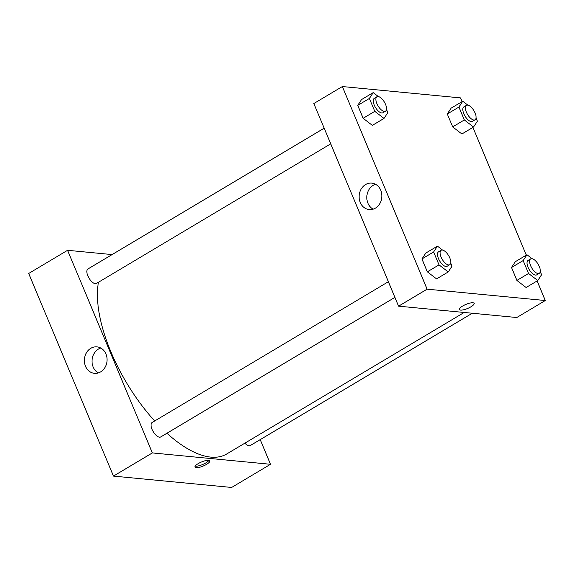 <?xml version="1.0" encoding="UTF-8"?>
<svg xmlns="http://www.w3.org/2000/svg" width="574" height="574" viewBox="0 0 574 574"><rect width="100%" height="100%" fill="white"/><g stroke="black" fill="none" stroke-linecap="round" stroke-linejoin="round"><path stroke-width="0.86" d="M113.458 476.097L231.638 487.455L113.458 476.097L28.7 273.468L113.458 476.097L152.347 452.922L67.581 250.3L112.095 254.576M388.383 281.712L152.096 422.529A8.402 3.695 59.2 0 0 153.215 431.641A8.402 3.695 59.2 0 0 160.691 436.965L394.934 297.368M244.897 443.15A8.402 3.695 59.2 0 0 250.228 445.575L472.273 313.246M260.209 439.627L270.519 464.287L152.347 452.922M324.159 128.196L87.872 269.012A8.402 3.695 59.2 0 0 88.999 278.117A8.402 3.695 59.2 0 0 96.475 283.441L330.71 143.852M166.926 433.248A112.583 49.543 59.2 0 0 210.809 457.112A112.583 49.543 59.2 0 0 226.687 453.998L464.179 312.464M98.441 282.272A112.583 49.543 59.2 0 0 154.686 420.986M270.519 464.287L231.638 487.455M90.778 348.318A13.295 11.358 95.5 0 1 96.977 346.875A13.295 11.358 95.5 0 1 107.015 361.197A13.295 11.358 95.5 0 1 94.437 373.337A13.295 11.358 95.5 0 1 84.493 362.718A13.295 11.358 95.5 0 1 90.778 348.318M67.581 250.3L28.7 273.468M206.489 464.409A7.979 2.203 -22.7 0 1 194.995 467.093A7.979 2.203 -22.7 0 1 201.51 461.977A7.979 2.203 -22.7 0 1 209.725 460.929A7.979 2.203 -22.7 0 1 206.489 464.409M100.744 348.031A13.295 11.358 -84.5 0 0 98.463 349.057A13.295 11.358 -84.5 0 0 92.019 361.175A13.295 11.358 -84.5 0 0 98.355 372.921M195.203 466.124A7.979 2.203 157.3 0 0 205.858 462.909A7.979 2.203 157.3 0 0 208.886 460.398M537.106 280.944L545.3 300.532L516.787 317.522L398.607 306.164L313.849 103.535L342.362 86.545L460.542 97.903L462.092 101.62M526.315 255.143L472.89 127.428M425.772 253.091L421.955 258.917L427.357 271.818L436.57 278.892L427.357 271.818L421.955 258.917L425.772 253.091L437.438 246.138L442.583 250.085M361.555 99.567L357.738 105.394L363.134 118.294L372.354 125.376L363.134 118.294L357.738 105.394L361.555 99.567L373.222 92.615L378.359 96.568M451.092 108.177L447.275 114.004L452.671 126.904L461.891 133.986L452.671 126.904L447.275 114.004L451.092 108.177L462.759 101.225L467.896 105.171M545.3 300.532L427.121 289.167L342.362 86.545M526.107 287.502L516.887 280.428L526.107 287.502L537.773 280.55L528.554 273.475L523.158 260.567L526.975 254.748L532.112 258.695M511.491 267.52L516.887 280.428L511.491 267.52L515.309 261.701L511.491 267.52L523.158 260.567M375.418 208.14A13.295 11.358 95.5 0 1 369.211 209.582A13.295 11.358 95.5 0 1 359.181 195.268A13.295 11.358 95.5 0 1 371.758 183.12A13.295 11.358 95.5 0 1 381.703 193.739A13.295 11.358 95.5 0 1 375.418 208.14M427.121 289.167L398.607 306.164M472.926 302.771A7.979 2.203 -22.7 0 1 474.131 303.359A7.979 2.203 -22.7 0 1 467.623 308.468A7.979 2.203 -22.7 0 1 459.408 309.515A7.979 2.203 -22.7 0 1 464.208 305.189A7.979 2.203 -22.7 0 1 472.926 302.771M375.525 184.276A13.295 11.358 -84.5 0 0 366.865 196.007A13.295 11.358 -84.5 0 0 373.136 209.166M459.408 309.515A7.979 2.203 157.3 0 0 467.616 308.468A7.979 2.203 157.3 0 0 474.131 303.352M450.726 262.942L452.054 266.121L448.237 271.947L439.017 264.865L433.621 251.964L437.438 246.138M441.126 250.278L438.536 251.821A8.402 3.695 59.2 0 0 439.031 259.785A8.402 3.695 59.2 0 0 445.955 266.494A8.402 3.695 59.2 0 0 447.139 266.257L449.729 264.714A8.402 3.695 59.2 0 0 448.603 255.602A8.402 3.695 59.2 0 0 441.126 250.278A8.402 3.695 59.2 0 0 441.621 258.243A8.402 3.695 59.2 0 0 448.545 264.944A8.402 3.695 59.2 0 0 449.729 264.714M448.237 271.947L436.57 278.892M439.017 264.865L427.357 271.818M433.621 251.964L421.955 258.917M386.503 109.419L387.837 112.597L384.013 118.423L374.8 111.349L369.405 98.441L373.222 92.615M376.91 96.762L374.32 98.305A8.402 3.695 59.2 0 0 374.815 106.269A8.402 3.695 59.2 0 0 381.732 112.97A8.402 3.695 59.2 0 0 382.923 112.741L385.513 111.191A8.402 3.695 59.2 0 0 384.386 102.086A8.402 3.695 59.2 0 0 376.91 96.762A8.402 3.695 59.2 0 0 377.405 104.719A8.402 3.695 59.2 0 0 384.329 111.428A8.402 3.695 59.2 0 0 385.513 111.191M384.013 118.423L372.354 125.376M374.8 111.349L363.134 118.294M369.405 98.441L357.738 105.394M540.263 271.552L541.591 274.724L537.773 280.55M530.663 258.888L528.073 260.431A8.402 3.695 59.2 0 0 528.568 268.395A8.402 3.695 59.2 0 0 535.492 275.097A8.402 3.695 59.2 0 0 536.676 274.867L539.266 273.317A8.402 3.695 59.2 0 0 538.139 264.212A8.402 3.695 59.2 0 0 530.663 258.888A8.402 3.695 59.2 0 0 531.158 266.853A8.402 3.695 59.2 0 0 538.082 273.554A8.402 3.695 59.2 0 0 539.266 273.317M526.975 254.748L515.309 261.701M528.554 273.475L516.887 280.428M476.04 118.029L477.374 121.207L473.55 127.033L464.337 119.952L458.942 107.051L462.759 101.225M466.447 105.365L463.857 106.915A8.402 3.695 59.2 0 0 464.352 114.872A8.402 3.695 59.2 0 0 471.268 121.58A8.402 3.695 59.2 0 0 472.459 121.344L475.05 119.801A8.402 3.695 59.2 0 0 473.923 110.689A8.402 3.695 59.2 0 0 466.447 105.365A8.402 3.695 59.2 0 0 466.942 113.329A8.402 3.695 59.2 0 0 473.866 120.031A8.402 3.695 59.2 0 0 475.05 119.801M473.55 127.033L461.891 133.986M464.337 119.952L452.671 126.904M458.942 107.051L447.275 114.004"/></g></svg>
